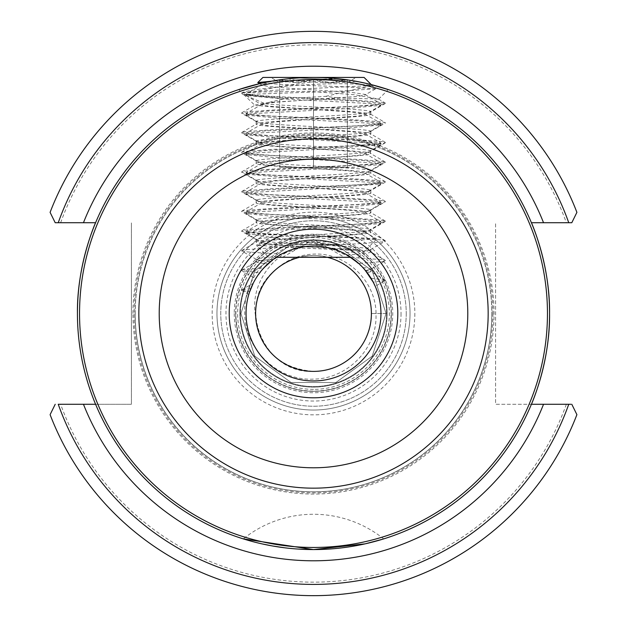 <?xml version="1.0" encoding="UTF-8"?>
<svg xmlns="http://www.w3.org/2000/svg" width="627" height="627" viewBox="0 0 627 627"><rect width="100%" height="100%" fill="white"/><g stroke="black" fill="none" stroke-linecap="round" stroke-linejoin="round"><path stroke-width="0.47" stroke-dasharray="3.13 2.35" d="M378.583 99.238L388.238 89.583C389.014 89.818 353.722 77.011 313.461 77.434C273.262 77.027 237.915 89.833 238.762 89.583L242.187 93L263.614 91.942L308.555 91.276L354.514 94.716L378.449 99.027L340.085 98.078L269.132 102.381L284.454 98.705L325.664 96.362L340.085 98.078M325.664 96.362L371.733 85.531C331.942 79.762 242.477 89.395 242.187 93L241.708 93.642L245.024 94.379L271.178 96.346L355.822 100.281L381.976 102.248L385.291 102.993L385.291 103.471L381.976 104.215L355.822 106.182L271.178 110.117L245.024 112.084L241.708 112.829L241.708 113.307L245.024 114.051L271.178 116.019L355.822 119.953L381.976 121.92L385.291 122.665L385.291 123.143L381.976 123.887L355.822 125.855L271.178 129.789L245.024 131.756L241.708 132.501L241.708 132.979L245.024 133.723L271.178 135.691L355.822 139.625L381.976 141.592L385.291 142.337L385.291 142.815L381.976 143.559L355.822 145.527L271.178 149.461L245.024 151.428L241.708 152.173L241.708 152.651L245.024 153.396L271.178 155.363L355.822 159.297L381.976 161.264L385.291 162.009L385.291 162.487L381.976 163.232L355.822 165.199L271.178 169.133L245.024 171.1L241.708 171.845L241.708 172.323L245.024 173.068L271.178 175.035L355.822 178.969L381.976 180.937L385.291 181.673L385.291 182.159L381.976 182.904L355.822 184.871L271.178 188.805L245.024 190.773L241.708 191.509L241.708 191.995L245.024 192.74L271.178 194.707L355.822 198.641L381.976 200.609L385.291 201.345L385.291 201.831L381.976 202.576L355.822 204.543L271.178 208.477L245.024 210.445L241.708 211.181L241.708 211.667L245.024 212.412L271.178 214.379L355.822 218.314L381.976 220.281L385.291 221.017L385.291 221.503L381.976 222.248L355.822 224.215L271.178 228.15L245.024 230.117L241.708 230.854L241.708 231.339L245.024 232.084L271.178 234.051L355.822 237.986L381.976 239.953L385.291 240.69L385.291 241.176L381.976 241.92L355.822 243.887L310.631 246.043C325.225 246.427 335.939 248.66 342.789 252.752L347.084 255.009C362.5 253.943 370.369 252.932 370.69 251.976C369.334 250.604 355.807 249.303 330.115 248.057L304.142 246.63L281.311 254.233L267.784 263.912L259.774 272.729L255.675 278.772L241.708 270.684L259.774 272.729C253.159 281.837 254.499 280.23 263.802 267.901L245.024 269.461L241.708 270.198L241.708 270.684M269.132 102.381C259.359 103.925 254.538 104.96 254.656 105.469L259.68 105.595L265.346 103.792L244.052 94.873L284.454 98.705M382.548 539.236L381.059 539.69M373.206 541.885L365.337 543.797M354.623 545.952L347.914 547.042M342.366 547.786L328.383 549.095M322.678 549.385L313.5 549.566M240.431 313.5A73.069 73.069 0 0 1 313.5 240.431A73.069 73.069 0 0 1 386.569 313.5A73.069 73.069 0 0 1 313.5 386.569A73.069 73.069 0 0 1 240.431 313.5A73.069 73.069 0 0 1 313.5 240.431A73.069 73.069 0 0 1 386.569 313.5A73.069 73.069 0 0 1 313.5 386.569A73.069 73.069 0 0 1 240.431 313.5M77.434 313.5C76.8 362.61 95.829 405.042 95.586 404.274L131.396 404.274L131.396 222.726L131.396 404.274L58.248 404.274M387.125 313.5A73.625 73.625 0 0 1 313.5 387.125A73.625 73.625 0 0 1 239.875 313.5A73.625 73.625 0 0 1 313.5 239.875A73.625 73.625 0 0 1 387.125 313.5A73.625 73.625 0 0 1 313.5 387.125A73.625 73.625 0 0 1 239.875 313.5A73.625 73.625 0 0 1 313.5 239.875A73.625 73.625 0 0 1 387.125 313.5A73.625 73.625 0 0 0 313.5 239.875A73.625 73.625 0 0 0 239.875 313.5M235.658 313.5A77.842 77.842 0 0 0 313.5 391.342A77.842 77.842 0 0 0 391.342 313.5A77.842 77.842 0 0 1 313.5 391.342A77.842 77.842 0 0 1 235.658 313.5A77.842 77.842 0 0 1 313.5 235.658A77.842 77.842 0 0 1 391.342 313.5A77.842 77.842 0 0 0 313.5 235.658A77.842 77.842 0 0 0 235.658 313.5A77.842 77.842 0 0 0 313.5 391.342A77.842 77.842 0 0 0 391.342 313.5A77.842 77.842 0 0 0 313.5 235.658M135.189 313.5A178.311 178.311 0 0 1 313.5 135.189A178.311 178.311 0 0 1 491.811 313.5A178.311 178.311 0 0 1 313.5 491.811A178.311 178.311 0 0 1 135.189 313.5A178.311 178.311 0 0 1 313.5 135.189A178.311 178.311 0 0 1 491.811 313.5A178.311 178.311 0 0 1 313.5 491.811A178.311 178.311 0 0 1 135.189 313.5A178.311 178.311 0 0 0 313.5 491.811A178.311 178.311 0 0 0 491.811 313.5A178.311 178.311 0 0 1 313.5 491.811A178.311 178.311 0 0 1 135.189 313.5M492.932 313.5A179.432 179.432 0 0 1 313.5 492.932A179.432 179.432 0 0 1 134.068 313.5A179.432 179.432 0 0 1 313.5 134.068A179.432 179.432 0 0 1 492.932 313.5M414.847 313.5A101.347 101.347 0 0 1 313.5 414.847A101.347 101.347 0 0 1 212.153 313.5A101.347 101.347 0 0 1 313.5 212.153A101.347 101.347 0 0 1 414.847 313.5M406.241 313.5A92.741 92.741 0 0 1 313.5 406.241A92.741 92.741 0 0 1 220.759 313.5A92.741 92.741 0 0 1 313.5 220.759A92.741 92.741 0 0 1 406.241 313.5A92.741 92.741 0 0 1 313.5 406.241A92.741 92.741 0 0 1 220.759 313.5A92.741 92.741 0 0 1 313.5 220.759A92.741 92.741 0 0 1 406.241 313.5M410.034 313.5A96.534 96.534 0 0 1 313.5 410.034A96.534 96.534 0 0 1 216.966 313.5A96.534 96.534 0 0 1 313.5 216.966A96.534 96.534 0 0 1 410.034 313.5A96.534 96.534 0 0 1 313.5 410.034A96.534 96.534 0 0 1 216.966 313.5A96.534 96.534 0 0 1 313.5 216.966A96.534 96.534 0 0 1 410.034 313.5A96.534 96.534 0 0 1 313.5 410.034A96.534 96.534 0 0 1 216.966 313.5M299.628 257.297A57.888 57.888 0 0 1 313.5 255.612C344.442 254.805 372.179 282.573 371.388 313.5C372.179 344.427 344.442 372.195 313.5 371.388C344.442 372.195 372.179 344.427 371.388 313.5C372.179 344.427 344.442 372.195 313.5 371.388C279.791 368.41 260.518 350.14 255.691 316.596C248.566 281.241 278.231 246.121 313.5 243.589L338.956 245.549L313.5 241.646C276.93 241.708 244.154 274.258 244.742 311.008C243.417 347.719 276.578 381.153 313.5 379.116C346.723 378.998 376.545 349.38 376.028 315.992C377.274 282.581 347.052 252.156 313.5 254.123C298.272 254.781 285.136 260.432 274.109 271.076C235.203 303.358 262.87 374.194 313.5 371.388C282.558 372.195 254.821 344.427 255.612 313.5C254.821 282.573 282.558 254.805 313.5 255.612C282.558 254.805 254.821 282.573 255.612 313.5C254.821 344.427 282.558 372.195 313.5 371.388C282.558 372.195 254.821 344.427 255.612 313.5C254.821 282.573 282.558 254.805 313.5 255.612C282.558 254.805 254.821 282.573 255.612 313.5C254.821 344.427 282.558 372.195 313.5 371.388C282.558 372.195 254.821 344.427 255.612 313.5C254.821 282.573 282.558 254.805 313.5 255.612C282.558 254.805 254.821 282.573 255.612 313.5C254.821 344.427 282.558 372.195 313.5 371.388C282.558 372.195 254.821 344.427 255.612 313.5C254.821 282.573 282.558 254.805 313.5 255.612C282.558 254.805 254.821 282.573 255.612 313.5C254.821 344.427 282.558 372.195 313.5 371.388C282.558 372.195 254.821 344.427 255.612 313.5C254.821 282.573 282.558 254.805 313.5 255.612C282.558 254.805 254.821 282.573 255.612 313.5C254.821 344.427 282.558 372.195 313.5 371.388C282.558 372.195 254.821 344.427 255.612 313.5C254.821 282.573 282.558 254.805 313.5 255.612C282.558 254.805 254.821 282.573 255.612 313.5C254.821 344.427 282.558 372.195 313.5 371.388C282.558 372.195 254.821 344.427 255.612 313.5C254.821 282.573 282.558 254.805 313.5 255.612C282.558 254.805 254.821 282.573 255.612 313.5C254.821 344.427 282.558 372.195 313.5 371.388C282.558 372.195 254.821 344.427 255.612 313.5C254.821 282.573 282.558 254.805 313.5 255.612C282.558 254.805 254.821 282.573 255.612 313.5C254.821 344.427 282.558 372.195 313.5 371.388C282.558 372.195 254.821 344.427 255.612 313.5C254.821 282.573 282.558 254.805 313.5 255.612C344.442 254.805 372.179 282.573 371.388 313.5C372.179 344.427 344.442 372.195 313.5 371.388C344.442 372.195 372.179 344.427 371.388 313.5C372.179 282.573 344.442 254.805 313.5 255.612C344.442 254.805 372.179 282.573 371.388 313.5C372.179 344.427 344.442 372.195 313.5 371.388C344.442 372.195 372.179 344.427 371.388 313.5C372.179 282.573 344.442 254.805 313.5 255.612C344.442 254.805 372.179 282.573 371.388 313.5C372.179 344.427 344.442 372.195 313.5 371.388C344.442 372.195 372.179 344.427 371.388 313.5C372.179 282.573 344.442 254.805 313.5 255.612C344.442 254.805 372.179 282.573 371.388 313.5C372.179 344.427 344.442 372.195 313.5 371.388C344.442 372.195 372.179 344.427 371.388 313.5C372.179 282.573 344.442 254.805 313.5 255.612C344.442 254.805 372.179 282.573 371.388 313.5C372.179 344.427 344.442 372.195 313.5 371.388C344.442 372.195 372.179 344.427 371.388 313.5C372.179 282.573 344.442 254.805 313.5 255.612C344.442 254.805 372.179 282.573 371.388 313.5C372.179 344.427 344.442 372.195 313.5 371.388C344.442 372.195 372.179 344.427 371.388 313.5C372.179 282.573 344.442 254.805 313.5 255.612C344.442 254.805 372.179 282.573 371.388 313.5C372.179 344.427 344.442 372.195 313.5 371.388C344.442 372.195 372.179 344.427 371.388 313.5C372.179 282.573 344.442 254.805 313.5 255.612C344.442 254.805 372.179 282.573 371.388 313.5C372.179 344.427 344.442 372.195 313.5 371.388C344.442 372.195 372.179 344.427 371.388 313.5C372.179 282.573 344.442 254.805 313.5 255.612A57.888 57.888 0 0 1 327.372 257.297M241.708 251.012L241.708 250.526L245.024 249.789L271.178 247.822L310.631 246.043C294.941 247.9 283.835 251.411 277.314 256.584C263.857 257.579 256.858 258.496 256.31 259.319L241.708 251.012L245.024 251.756L281.311 254.233M256.169 261.812L256.169 259.319M273.2 259.413C262 260.15 256.365 260.95 256.31 261.812C256.216 262.447 260.04 263.152 267.784 263.912M372.234 280.347L362.923 267.604L350.948 257.407L330.115 248.057M371.004 278.255L385.291 280.034L385.291 280.52L375.236 286.343L373.716 283.122M358.66 263.403L365.416 270.535L370.565 269.383L385.291 260.848L381.976 261.592L358.66 263.403M250.855 288.506L241.708 289.87L241.708 290.356L245.024 291.1L249.703 291.618L248.794 294.463L249.468 292.307M241.708 289.87L253.183 283.326M252.72 284.266L251.349 287.315M246.05 313.5A67.45 67.45 0 0 1 313.5 246.05A67.45 67.45 0 0 1 380.95 313.5A67.45 67.45 0 0 1 313.5 380.95A67.45 67.45 0 0 1 246.05 313.5M298.617 549.095L284.603 547.786M262.015 543.875L253.614 541.838M247.931 540.27L243.3 538.883A112.413 112.413 0 0 1 383.7 538.883M259.68 105.595C265.958 107.687 367.038 110.76 370.69 114.271C371.129 116.434 329.206 118.315 301.509 119.898C272.565 121.317 257.501 122.72 256.31 124.107C252.367 127.453 374.664 130.698 370.69 133.935C374.632 137.148 252.344 140.542 256.31 143.779C254.554 147.149 376.764 150.425 370.69 153.615C374.648 156.946 252.352 160.23 256.31 163.451C252.36 166.688 374.64 169.925 370.69 173.271C374.609 176.563 252.344 179.925 256.31 183.123C248.19 186.015 373.755 189.667 370.69 192.975C375.087 196.282 251.498 199.543 256.31 202.795C252.352 206.118 374.648 209.442 370.69 212.647C374.303 215.907 249.562 219.325 256.31 222.467C252.352 225.798 374.648 229.082 370.69 232.303C374.632 235.525 252.352 238.809 256.31 242.14C258.379 243.589 274.32 245.086 304.142 246.63M256.169 242.14L256.169 239.647M265.346 103.792C292.315 106.472 373.52 109.231 370.69 111.818C373.817 115.156 253.198 118.495 256.31 121.622C253.175 125.008 373.794 128.355 370.69 131.419C373.833 134.915 253.198 138.12 256.31 141.287C253.175 144.727 373.81 147.933 370.69 151.17C373.817 154.485 253.198 157.839 256.31 160.959C253.175 164.352 373.794 167.707 370.69 170.756C373.833 174.259 253.198 177.465 256.31 180.631C253.175 184.072 373.81 187.269 370.69 190.514C373.817 193.829 253.198 197.184 256.31 200.303C253.175 203.689 373.794 207.051 370.69 210.1C373.833 213.603 253.198 216.809 256.31 219.975C253.175 223.416 373.81 226.613 370.69 229.858C373.817 233.173 253.198 236.528 256.31 239.647L241.708 231.339M256.31 239.647C253.175 243.049 373.802 246.364 370.69 249.46L385.291 241.176M370.831 251.976L370.831 249.46M256.169 222.467L256.169 219.975M256.31 219.975L241.708 211.667M370.502 232.006L370.353 230.18M256.169 202.795L256.169 200.303M256.31 200.303L241.708 191.995M370.831 212.647L370.831 210.1M256.169 183.123L256.169 180.631M256.31 180.631L241.708 172.323M370.831 192.975L370.831 190.514M256.169 163.451L256.169 160.959M256.31 160.959L241.708 152.651M370.831 173.271L370.831 170.756M256.169 143.779L256.169 141.287M256.31 141.287L241.708 132.979M370.51 153.309L370.353 151.491M256.169 124.107L256.169 121.622M256.31 121.622L241.708 113.307M370.831 133.935L370.831 131.419M370.831 114.271L370.831 111.818M370.69 210.1L385.291 201.831M370.69 170.756L385.291 162.487M370.69 131.419L385.291 123.143M370.69 249.46C369.773 250.682 360.47 251.78 342.789 252.752M257.862 82.764L287.911 84.786L343.439 86.73L375.448 88.799L371.262 84.614L350.336 80.327L297.817 77.96L287.918 78.83L259.484 83.704L262.078 85.209L262.078 84.559L275.073 82.592L335.97 78.563L271.507 81.204M256.31 259.319C256.647 260.15 261.334 260.926 270.378 261.647M365.29 270.362L370.831 271.648L367.226 272.823M362.923 267.604L368.025 268.09L370.831 269.077L370.565 269.383M241.708 112.829L254.789 105.25L244.052 94.873M356.105 81.314C334.011 83.885 311.282 83.054 287.918 78.83M255.691 316.596A57.888 57.888 0 0 1 274.109 271.076M571.793 404.274L576.903 414.643A282.15 282.15 0 0 1 50.097 414.643L55.207 404.274M570.852 404.274L495.604 404.274L495.604 222.726L495.604 404.274L531.414 404.274A236.065 236.065 0 0 1 95.586 404.274A236.065 236.065 0 0 0 531.414 404.274M50.097 212.357L55.207 222.726L95.586 222.726A236.065 236.065 0 0 1 531.414 222.726L571.793 222.726L576.903 212.357A282.15 282.15 0 0 0 50.097 212.357A282.15 282.15 0 0 1 576.903 212.357M386.06 313.5L371.388 313.5L386.06 313.5L372.203 356.152L335.923 382.509L291.077 382.509L254.797 356.152L240.94 313.5L254.797 270.848L291.077 244.491L335.923 244.491L372.203 270.848L386.06 313.5L372.203 356.152L335.923 382.509L291.077 382.509L254.797 356.152L240.94 313.5L254.797 270.848L291.077 244.491L335.923 244.491L372.203 270.848L386.06 313.5L372.203 356.152L335.923 382.509L291.077 382.509L254.797 356.152L240.94 313.5L254.797 270.848L291.077 244.491L335.923 244.491L372.203 270.848L386.06 313.5L372.203 356.152L335.923 382.509L291.077 382.509L254.797 356.152L240.94 313.5L254.797 270.848L291.077 244.491L335.923 244.491L372.203 270.848L386.06 313.5L372.203 356.152L335.923 382.509L291.077 382.509L254.797 356.152L240.94 313.5L254.797 270.848L291.077 244.491L335.923 244.491L372.203 270.848L386.06 313.5L372.203 356.152L335.923 382.509L291.077 382.509L254.797 356.152L240.94 313.5L254.797 270.848L291.077 244.491L335.923 244.491L372.203 270.848L386.06 313.5L372.203 356.152L335.923 382.509L291.077 382.509L254.797 356.152L240.94 313.5L254.797 270.848L291.077 244.491L335.923 244.491L372.203 270.848L386.06 313.5L372.203 356.152L335.923 382.509L291.077 382.509L254.797 356.152L240.94 313.5L254.797 270.848L291.077 244.491L335.923 244.491L372.203 270.848L386.06 313.5L372.203 356.152L335.923 382.509L291.077 382.509L254.797 356.152L240.94 313.5L254.797 270.848L291.077 244.491L335.923 244.491L372.203 270.848L386.06 313.5L372.203 356.152L335.923 382.509L291.077 382.509L254.797 356.152L240.94 313.5L254.797 270.848L291.077 244.491L335.923 244.491L338.956 245.549M371.733 85.531L271.178 90.445L245.024 92.412L241.708 93.157M297.817 77.96L350.336 80.327M350.948 257.407L381.976 259.625L385.291 260.362L385.291 260.848M385.291 280.52L373.206 282.134M328.956 257.297L282.589 257.297L328.956 257.297M347.334 79.543C336.088 83.509 324.81 83.509 313.5 79.543L296.579 82.568L279.666 79.543C290.912 83.509 302.19 83.509 313.5 79.543L330.421 82.568L347.334 79.543C347.334 83.509 347.334 83.509 347.334 79.543C347.334 83.509 347.334 83.509 347.334 79.543L347.334 167.37L279.666 167.37L347.334 167.37L347.334 79.543M334.857 77.434L270.786 77.434L334.857 77.434M364.083 77.434L262.917 77.434M277.095 234.811L255.189 234.811C273.952 238.417 315.31 242.187 341.401 246.45L359.067 250.549L285.097 247.336L256.592 245.11L283.976 243.213L345.022 241.105L376.647 238.895L346.143 236.982L277.095 234.811L255.087 233.315L246.262 231.426L263.379 229.38L371.913 223.478L380.95 221.833L380.573 221.511L363.621 219.544L255.087 213.642L246.262 211.754L263.379 209.708L371.913 203.806L380.738 201.918L363.621 199.872L255.087 193.97L246.05 192.324L263.379 190.036L371.913 184.134L380.738 182.245L363.621 180.2L255.087 174.298L246.05 172.652L263.379 170.364L371.913 164.462L380.738 162.573L363.621 160.528L255.087 154.626L246.05 152.98L263.379 150.692L371.913 144.79L380.95 143.144L363.621 140.856L255.087 134.954L246.05 133.308L263.379 131.019L371.913 125.118L380.95 123.472L363.621 121.183L255.087 115.282L246.05 113.636L263.379 111.347L371.913 105.446L380.95 103.8L380.573 103.479L363.621 101.511L347.225 100.532C307.614 98.447 249.507 96.393 246.435 94.301L247.634 92.929L284.047 85.766L335.97 78.563M375.448 88.799L342.217 91.009L250.651 94.309L246.058 95.461L282.166 98.862L371.905 103.651L380.942 105.297L344.811 108.722L255.095 113.495L246.058 115.117L282.166 118.511L371.905 123.307L380.942 124.953L344.803 128.378L255.095 133.167L246.058 134.797L282.158 138.206L371.905 143.019L380.942 144.657L364.922 154.062L364.922 153.411L351.927 151.444L268.717 145.542L262.078 144.226L262.055 143.583L275.073 141.608L358.283 135.706L364.922 134.39L364.922 133.739L351.927 131.772L268.717 125.87L262.078 124.554L262.055 123.911L275.073 121.936L358.283 116.034L364.922 114.717L364.945 114.075L351.927 112.1L268.717 106.198L262.078 104.881L262.055 104.239L275.073 102.264L358.283 96.362L364.922 95.045L364.945 94.403L351.927 92.428L292.472 88.493L268.717 86.526L262.078 85.209M276.217 257.297L350.783 257.297M250.651 94.301L246.435 94.301M255.189 234.811L246.05 233.166L265.723 230.72L354.639 226.175L380.95 223.361L373.363 221.864L272.353 216.339L246.05 213.525L253.637 212.028L354.647 206.502L380.95 203.689L373.363 202.192L272.353 196.666L246.05 193.853L253.637 192.356L322.842 188.468L380.95 183.985L371.913 182.355L292.903 178.107L246.05 174.165L261.89 171.978L354.647 167.158L380.95 164.352L373.363 162.848L272.353 157.322L246.05 154.516L253.637 153.012L319.339 149.297L380.722 144.908M359.067 250.549L292.472 245.862L268.717 243.895L262.078 242.586L262.078 241.928L275.073 239.961L358.283 234.059L364.922 232.75L364.945 232.108L351.927 230.125L268.717 224.231L262.078 222.914L262.055 222.272L275.073 220.296L358.283 214.395L364.922 213.078L364.945 212.435L351.927 210.46L268.717 204.559L262.078 203.242L262.055 202.599L275.073 200.624L358.283 194.723L364.922 193.406L364.945 192.763L351.927 190.788L268.717 184.887L262.078 183.57L262.055 182.927L275.073 180.952L358.283 175.051L364.922 173.734L364.945 173.091L351.927 171.116L268.717 165.214L262.078 163.898L262.055 163.255L275.073 161.28L334.528 157.346L358.283 155.378L364.922 154.062M279.666 79.543C279.666 83.509 279.666 83.509 279.666 79.543C279.666 83.509 279.666 83.509 279.666 79.543L279.666 167.37L279.666 79.543M313.5 167.37L313.5 79.543L313.5 167.37M234.247 313.5A79.253 79.253 0 0 0 313.5 392.753A79.253 79.253 0 0 0 392.753 313.5A79.253 79.253 0 0 0 313.5 234.247A79.253 79.253 0 0 0 234.247 313.5M313.5 389.367A75.867 75.867 0 0 1 237.633 313.5A75.867 75.867 0 0 1 313.5 237.633A75.867 75.867 0 0 1 389.367 313.5A75.867 75.867 0 0 1 313.5 389.367M391.115 313.5A77.615 77.615 0 0 0 313.5 235.885A77.615 77.615 0 0 0 235.885 313.5A77.615 77.615 0 0 0 313.5 391.115A77.615 77.615 0 0 0 391.115 313.5M132.94 313.5A180.56 180.56 0 0 1 313.5 132.94A180.56 180.56 0 0 1 494.06 313.5A180.56 180.56 0 0 1 313.5 494.06A180.56 180.56 0 0 1 132.94 313.5M135.111 313.5A178.389 178.389 0 0 1 313.5 135.111A178.389 178.389 0 0 1 491.889 313.5A178.389 178.389 0 0 1 313.5 491.889A178.389 178.389 0 0 1 135.111 313.5M401.037 313.5A87.537 87.537 0 0 1 313.5 401.037A87.537 87.537 0 0 1 225.963 313.5A87.537 87.537 0 0 1 313.5 225.963A87.537 87.537 0 0 1 401.037 313.5M531.414 222.726A236.065 236.065 0 0 0 95.586 222.726M566.361 404.274A268.662 268.662 0 0 1 60.639 404.274M60.639 222.726A268.662 268.662 0 0 1 566.361 222.726M313.5 391.342A77.842 77.842 0 0 0 391.342 313.5M370.831 271.648L370.831 269.077M370.447 114.059L385.291 122.665M378.449 99.027L385.291 102.993M241.708 132.501L256.506 123.927M385.291 142.337L370.447 133.731M241.708 152.173L256.545 143.575M385.291 162.009L370.455 153.411M241.708 171.845L256.545 163.247M385.291 181.673L370.439 173.076M241.708 191.509L256.498 182.943M385.291 201.345L370.463 192.755M241.708 211.181L256.545 202.584M385.291 221.017L370.463 212.428M241.708 230.854L256.545 222.256M385.291 240.69L370.455 232.1M241.708 250.526L256.553 241.928M241.708 93.642L245.141 95.625M385.291 103.471L370.345 112.131M385.291 142.815L370.345 151.475M385.291 182.159L370.345 190.82M385.291 221.503L370.345 230.164M385.291 260.362L370.463 251.772M241.708 270.198L256.545 261.6M385.291 280.034L370.502 271.467M241.708 290.356L248.794 294.463M282.589 257.297L313.5 239.443L344.411 257.297M347.334 82.568L356.214 77.434M268.536 257.297L256.529 245.29M358.464 257.297L376.702 239.052M246.842 93.517L246.05 94.301L246.05 95.461M246.05 113.636L246.05 115.117M246.05 133.308L246.05 134.797M246.05 152.98L246.05 154.516M246.05 172.652L246.05 174.165M246.05 192.324L246.05 193.853M246.05 211.997L246.05 213.525M380.95 103.8L380.95 105.297M380.95 123.472L380.95 124.953M380.95 143.144L380.95 144.657M380.95 162.816L380.95 164.352M380.95 182.488L380.95 183.985M380.95 202.16L380.95 203.689M380.95 221.833L380.95 223.361M246.05 231.669L246.05 233.166M246.278 233.424L262.078 242.586M380.714 223.596L364.922 232.75M246.286 213.76L262.078 222.914M380.714 203.924L364.922 213.078M246.286 194.088L262.078 203.242M380.722 184.244L364.922 193.406M246.278 174.408L262.078 183.57M380.714 164.58L364.922 173.734M246.286 154.744L262.078 163.898M246.27 135.064L262.078 144.226M380.73 125.22L364.922 134.39M246.27 115.384L262.078 124.554M380.73 105.555L364.922 114.717M246.27 95.719L262.078 104.881M375.385 88.979L364.922 95.045M262.055 241.944L256.592 245.11M364.945 232.108L376.647 238.895M262.055 222.272L246.262 231.426M364.945 212.435L380.738 221.59M262.055 202.599L246.262 211.754M364.945 192.763L380.738 201.918M262.055 182.927L246.262 192.081M364.945 173.091L380.738 182.245M262.055 163.255L246.262 172.409M364.945 153.419L380.738 162.573M262.055 143.583L246.262 152.737M364.945 133.747L380.738 142.901M262.055 123.911L246.262 133.065M364.945 114.075L380.738 123.229M262.055 104.239L246.262 113.393M364.945 94.403L380.738 103.557M262.055 84.567L247.634 92.929M279.666 82.568L270.786 77.434"/><path stroke-width="0.94" d="M243.3 538.883L313.5 549.566L365.157 543.844L382.548 539.236M381.059 539.69L379.241 540.223M379.108 540.262L373.206 541.885M365.337 543.797L354.623 545.952M347.914 547.042L342.366 547.786M328.383 549.095L322.678 549.385M246.05 313.5A67.45 67.45 0 0 0 313.5 380.95A67.45 67.45 0 0 0 380.95 313.5A67.45 67.45 0 0 0 313.5 246.05A67.45 67.45 0 0 0 246.05 313.5A67.45 67.45 0 0 1 313.5 246.05A67.45 67.45 0 0 1 380.95 313.5M50.411 212.984L50.097 212.357A282.15 282.15 0 0 1 576.903 212.357L571.793 222.726L531.414 222.726C531.155 221.872 550.232 264.547 549.566 313.5A236.065 236.065 0 0 1 313.5 549.566A236.065 236.065 0 0 1 77.434 313.5A236.065 236.065 0 0 1 313.5 77.434A236.065 236.065 0 0 1 549.566 313.5C550.2 362.61 531.171 405.042 531.414 404.274L570.852 404.274M327.372 257.297A57.888 57.888 0 0 1 313.5 371.388A57.888 57.888 0 0 1 299.628 257.297M277.314 256.584L273.2 259.413L263.802 267.901M365.416 270.535L373.206 282.134L375.236 286.343M373.716 283.122L372.234 280.347M347.084 255.009L358.66 263.403M249.468 292.307L253.245 283.192M253.183 283.326L252.72 284.266M251.349 287.315L249.703 291.618M313.5 549.566L298.617 549.095M284.603 547.786L272.447 545.96M272.063 545.898L262.015 543.875M253.614 541.838L247.931 540.27M576.589 212.984L576.903 212.357A282.15 282.15 0 0 0 50.097 212.357L55.207 222.726L95.586 222.726C95.845 221.872 76.768 264.547 77.434 313.5A236.065 236.065 0 0 1 313.5 77.434A236.065 236.065 0 0 1 549.566 313.5M271.507 81.204L257.783 82.568L262.917 77.434L364.083 77.434L371.262 84.614L388.238 89.583M238.762 89.583L259.484 83.704L257.783 82.568M95.586 404.274L58.248 404.274A270.911 270.911 0 0 0 568.752 404.274M55.207 404.274L50.411 414.016M576.589 414.016L576.903 414.643A282.15 282.15 0 0 1 50.097 414.643M576.903 414.643L571.793 404.274M350.783 257.297L276.217 257.297M397.808 313.5A84.308 84.308 0 0 1 313.5 397.808A84.308 84.308 0 0 1 229.192 313.5A84.308 84.308 0 0 1 313.5 229.192A84.308 84.308 0 0 1 397.808 313.5M159.211 313.5A154.289 154.289 0 0 0 313.5 467.789A154.289 154.289 0 0 0 467.789 313.5A154.289 154.289 0 0 0 313.5 159.211A154.289 154.289 0 0 0 159.211 313.5M488.167 313.5A174.667 174.667 0 0 1 313.5 488.167A174.667 174.667 0 0 1 138.833 313.5A174.667 174.667 0 0 1 313.5 138.833A174.667 174.667 0 0 1 488.167 313.5M79.543 313.5A233.957 233.957 0 0 0 313.5 547.457A233.957 233.957 0 0 0 547.457 313.5A233.957 233.957 0 0 0 313.5 79.543A233.957 233.957 0 0 0 79.543 313.5M543.538 404.274A247.304 247.304 0 0 1 83.462 404.274M58.248 222.726A270.911 270.911 0 0 1 568.752 222.726M83.462 222.726A247.304 247.304 0 0 1 543.538 222.726"/></g></svg>

